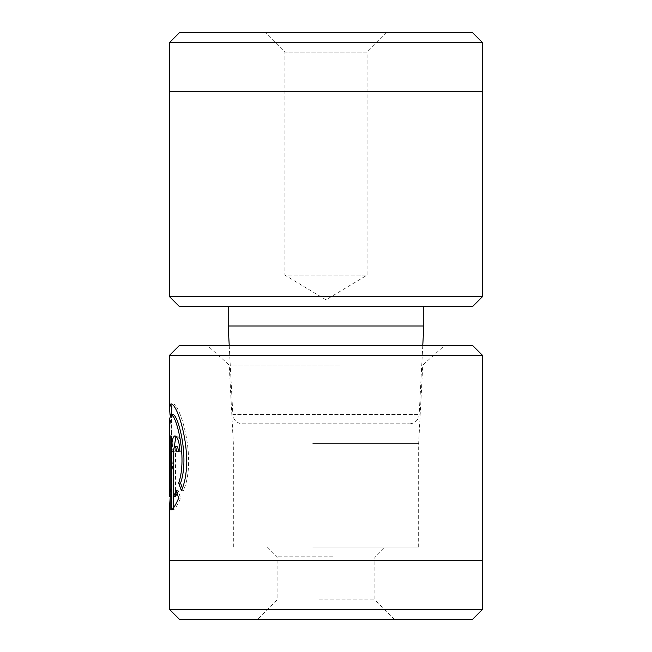 <?xml version="1.0" encoding="UTF-8"?>
<svg xmlns="http://www.w3.org/2000/svg" width="652" height="652" viewBox="0 0 652 652"><rect width="100%" height="100%" fill="white"/><g stroke="black" fill="none" stroke-linecap="round" stroke-linejoin="round"><path stroke-width="0.49" stroke-dasharray="3.26 2.44" d="M229.227 345.56L232.837 414.533L419.163 414.533L232.837 414.533A9.78 9.78 0 0 0 242.609 423.8L409.391 423.8L242.609 423.8M422.773 345.56L419.163 414.533A9.78 9.78 0 0 1 409.391 423.8M386.636 32.6L367.076 52.16L284.924 52.16L284.924 275.144L367.076 275.144L284.924 275.144L326 299.822L367.076 275.144L367.076 52.16L284.924 52.16L265.364 32.6L386.636 32.6L265.364 32.6M482.284 91.28L169.716 91.28L482.284 91.28M228.2 306.44L423.8 306.44L228.2 306.44M423.8 326L228.2 326M169.52 91.28L482.48 91.28M482.48 296.66L169.52 296.66M179.3 306.44L472.7 306.44M169.716 42.38L482.284 42.38M472.504 32.6L179.496 32.6M171.46 407.859L171.46 506.302L172.136 509.897L170.205 509.897M170.205 497.655L173.277 456.041L170.058 415.194M182.283 487.875L183.367 490.671C197.475 458.747 179.373 401.754 172.723 404.004L170.791 404.004M172.723 404.004L171.941 404.55M178.338 451.771L176.399 451.771M181.859 451.771L179.928 451.771L181.859 451.771C181.321 442.064 179.65 436.758 176.855 435.854L174.915 435.854M317.614 547.028L384.68 547.028L317.614 547.028M332.993 556.808L277.1 556.808L332.993 556.808M335.788 619.4L257.54 619.4L335.788 619.4M319.007 599.84L374.9 599.84L319.007 599.84M309.064 345.56L444.468 345.56L309.064 345.56M339.839 365.096L229.227 365.096L339.839 365.096M179.496 619.4L472.504 619.4M482.284 609.62L169.716 609.62M472.7 345.56L179.3 345.56M169.52 355.34L482.48 355.34M348.339 560.72L169.716 560.72L348.339 560.72M312.748 547.028L418.674 547.028L312.748 547.028M312.748 443.36L418.674 443.36L312.748 443.36M169.52 419.554L169.52 494.615M169.52 560.72L482.48 560.72M173.489 507.892L173.489 509.897C175.298 508.756 177.662 504.852 180.596 498.177L178.192 490.63L177.075 493.352M178.192 490.63L176.252 490.63M180.596 498.177L178.656 498.177M173.489 509.897L171.549 509.897M175.551 496.449L175.551 451.771C175.608 448.543 176.04 446.775 176.855 446.465M183.367 490.671L181.427 490.671M172.136 509.897L172.136 435.854L170.205 435.854L171.509 435.854L171.509 496.449L170.205 496.449M172.136 435.854L171.509 435.854M171.509 496.449L171.46 419.554L172.723 414.623M175.551 451.771L173.611 451.771M394.46 619.4L374.9 599.84L374.9 556.808L384.68 547.028M418.674 547.028L418.674 443.36L422.773 365.096L444.468 345.56M267.32 547.028L277.1 556.808L277.1 599.84L257.54 619.4M233.326 547.028L233.326 443.36L229.227 365.096L207.532 345.56M171.46 414.623L171.46 419.554M171.46 494.615L171.46 506.302"/><path stroke-width="0.98" d="M472.7 306.44L179.3 306.44L169.52 296.66L482.48 296.66L472.7 306.44M169.716 42.38L179.496 32.6L472.504 32.6L482.284 42.38L169.716 42.38L169.716 91.28M482.284 42.38L482.284 91.28M482.48 296.66L482.48 91.28L169.52 91.28L169.52 296.66M228.2 306.44L228.2 326L423.8 326L423.8 306.44M229.227 345.56L228.2 326M422.773 345.56L423.8 326M170.791 414.623L172.723 414.623C177.735 412.895 189.765 457.321 180.58 483.116L178.64 483.116C187.825 457.362 175.795 412.871 170.791 414.623L169.52 419.554L169.569 496.449L169.569 435.854L170.205 435.854L170.205 509.897L169.52 506.302L170.205 497.655M170.058 415.194L169.52 407.859L170.791 404.004C177.45 401.795 195.535 458.731 181.427 490.671L178.64 483.116M171.941 404.55L171.46 414.623M174.915 446.465L176.855 446.465C177.727 446.775 178.216 448.543 178.338 451.771L176.399 451.771C176.285 448.543 175.787 446.775 174.915 446.465C174.108 446.775 173.668 448.543 173.611 451.771L173.611 496.449L176.252 490.63L178.656 498.177C175.747 504.819 173.383 508.723 171.549 509.897L171.549 451.771C171.533 442.08 172.658 436.775 174.915 435.854C177.711 436.758 179.381 442.064 179.928 451.771M175.926 436.286L173.489 451.771L173.489 507.892M482.284 609.62L472.504 619.4L179.496 619.4L169.716 609.62L482.284 609.62L482.284 560.72M169.52 355.34L179.3 345.56L472.7 345.56L482.48 355.34L169.52 355.34L169.52 407.859M482.48 355.34L482.48 560.72L169.52 560.72L169.52 506.302M177.075 493.352L175.551 496.449L173.611 496.449M180.58 483.116L182.283 487.875M170.205 435.854L169.569 435.854M170.205 496.449L169.569 496.449M173.489 451.771L171.549 451.771M169.716 560.72L169.716 609.62"/></g></svg>
